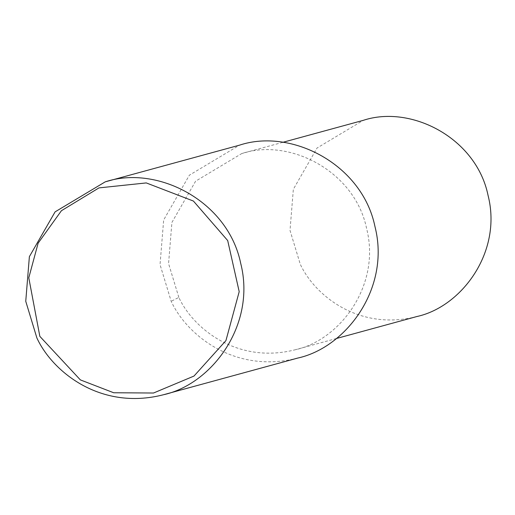 <?xml version="1.0" encoding="UTF-8"?>
<svg xmlns="http://www.w3.org/2000/svg" width="515" height="515" viewBox="0 0 515 515"><rect width="100%" height="100%" fill="white"/><g stroke="black" fill="none" stroke-linecap="round" stroke-linejoin="round"><path stroke-width="0.39" stroke-dasharray="2.58 1.93" d="M297.664 358.086C234.653 374.238 186.559 334.789 171.18 301.301L160.036 264.594L163.667 219.957L189.385 175.177L239.501 145.166M178.834 297.393L168.566 263.577L171.907 222.448L195.603 181.183L241.786 153.534C289.591 137.647 354.861 171.154 366.609 228.525C381.126 285.304 339.945 340.093 295.378 349.724C237.318 364.601 193.003 328.255 178.834 297.393L171.18 301.301M416.822 316.545C358.762 331.428 314.446 295.076 300.271 264.221L290.009 230.405L293.35 189.269L317.047 148.011L363.23 120.356M282.754 142.34L241.786 153.534M336.347 338.529L295.378 349.724"/><path stroke-width="0.77" d="M36.893 337.982L25.75 301.281L29.381 256.644L55.099 211.858L105.215 181.853C157.094 164.613 227.933 200.972 240.679 263.236C256.438 324.856 211.742 384.319 163.377 394.767C100.367 410.919 52.273 371.469 36.893 337.982M39.842 336.353L28.789 277.797L38.129 243.157L61.427 210.712L98.957 187.898L146.266 182.922L193.428 201.056L227.694 240.557L239.198 291.67L225.924 340.621L194.001 376.053L153.515 393.016L113.699 392.758L80.353 379.89L39.842 336.353M105.215 181.853L239.501 145.166C291.381 127.926 362.219 164.291 374.965 226.555C390.724 288.175 346.029 347.631 297.664 358.086L163.377 394.767M282.754 142.34L363.23 120.356C411.034 104.474 476.304 137.975 488.046 195.346C502.569 252.125 461.389 306.914 416.822 316.545L336.347 338.529"/></g></svg>
